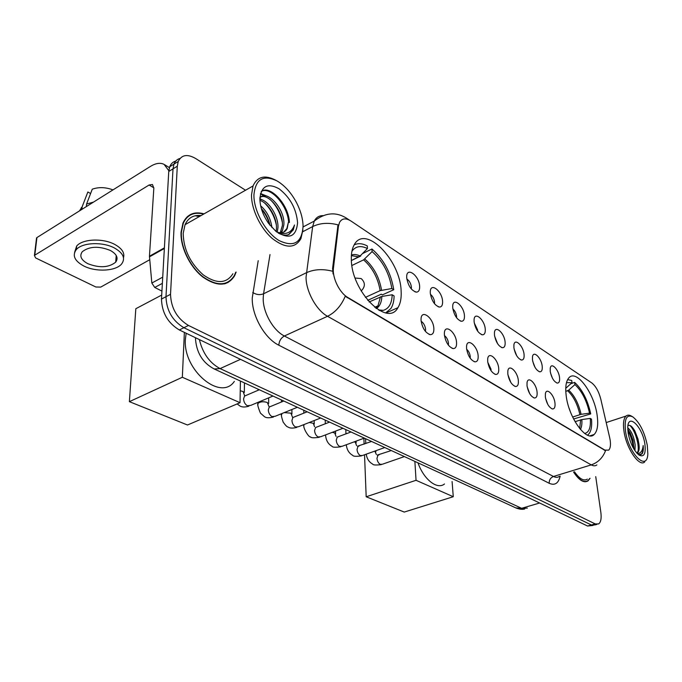 <?xml version="1.0" encoding="UTF-8"?>
<svg xmlns="http://www.w3.org/2000/svg" width="682" height="682" viewBox="0 0 682 682"><rect width="100%" height="100%" fill="white"/><g stroke="black" fill="none" stroke-linecap="round" stroke-linejoin="round"><path stroke-width="1.02" d="M401.135 291.146C400.47 259.791 364.555 223.355 353.984 245.239C352.031 248.93 351.153 253.704 351.341 259.586C351.46 291.606 387.674 327.658 397.904 307.701C400.453 303.618 401.528 298.102 401.135 291.146M597.151 415.398C594.372 393.378 576.486 368.988 568.984 377.726C566.051 380.957 565.122 386.975 566.188 395.773C568.703 418.015 586.827 442.652 594.158 434.477C597.441 431.152 598.438 424.792 597.151 415.398M550.229 371.409L550.246 368.186C551.167 361.852 558.686 369.439 559.53 377.461C559.913 381.178 559.172 383.045 557.296 383.079C553.92 381.741 551.567 377.845 550.229 371.409M552.488 378.305L550.536 373.08M532.471 359.832L532.48 356.831C533.333 350.002 541.372 357.828 542.19 366.157C542.54 369.883 541.755 371.767 539.829 371.818C536.274 370.454 533.818 366.456 532.471 359.832M535.02 367.351L532.719 361.298M513.904 347.726L513.896 344.981C514.663 337.624 523.29 345.68 524.057 354.35C524.39 358.076 523.554 359.977 521.577 360.036C517.817 358.655 515.26 354.555 513.904 347.726M516.751 355.842L514.1 349.031M494.467 335.058L494.45 332.603C495.098 324.658 504.382 332.952 505.098 341.989C505.396 345.723 504.518 347.632 502.481 347.718C498.516 346.32 495.84 342.1 494.467 335.058M497.63 343.762L494.638 336.26M474.101 321.785L474.075 319.662C474.57 311.077 484.587 319.619 485.243 329.048C485.507 332.782 484.587 334.7 482.498 334.819C478.295 333.396 475.49 329.056 474.101 321.785M477.588 331.068L477.571 329.841L474.246 322.918M452.737 307.855L452.703 306.124C453.001 296.832 463.845 305.63 464.433 315.485C464.655 319.202 463.7 321.137 461.543 321.282C457.085 319.858 454.152 315.382 452.737 307.855M456.565 317.735L456.582 316.303C456.147 313.174 454.911 310.728 452.874 308.963M430.299 293.234L430.274 291.93C430.316 281.879 442.081 290.924 442.584 301.239C442.78 304.948 441.774 306.891 439.575 307.079C434.826 305.647 431.74 301.035 430.299 293.234M434.494 303.712L434.562 302.092C434.084 298.682 432.703 296.099 430.427 294.351M406.711 277.864L406.685 277.045C406.429 266.159 419.225 275.46 419.635 286.287C419.788 289.969 418.739 291.922 416.489 292.143C411.434 290.72 408.177 285.954 406.711 277.864M411.297 288.946L411.425 287.165C410.905 283.456 409.37 280.737 406.83 279.023M545.37 397.103L545.395 393.744C546.367 387.086 554.116 394.673 554.969 403.011C555.353 407.009 554.517 408.987 552.471 408.953C549.036 407.529 546.666 403.582 545.37 397.103M547.782 404.4L545.549 398.228M527.024 385.807L527.041 382.687C527.936 375.501 536.257 383.31 537.066 391.988C537.416 396.003 536.538 397.998 534.415 397.981C530.792 396.532 528.328 392.474 527.024 385.807M529.726 393.702L527.16 386.754M507.817 373.975L507.826 371.153C508.619 363.37 517.57 371.4 518.329 380.454C518.652 384.486 517.723 386.498 515.532 386.498C511.705 385.015 509.13 380.846 507.817 373.975M510.818 382.449L507.928 374.793M487.69 361.588L487.681 359.09C488.338 350.659 498.005 358.92 498.713 368.365C499.002 372.415 498.013 374.444 495.754 374.461C491.705 372.96 489.02 368.664 487.69 361.588M490.997 370.633L490.997 369.141L487.783 362.312M466.582 348.579L466.556 346.465C467.034 337.326 477.494 345.808 478.142 355.706C478.389 359.755 477.357 361.801 475.022 361.844C470.725 360.318 467.912 355.902 466.582 348.579M470.213 358.212L470.248 356.498C469.813 353.395 468.619 350.983 466.65 349.261M444.4 334.922L444.374 333.251C444.613 323.328 455.977 332.032 456.548 342.407C456.761 346.456 455.67 348.519 453.266 348.596C448.705 347.053 445.747 342.492 444.4 334.922M448.372 345.143L448.475 343.234C448.006 339.841 446.667 337.292 444.468 335.587M421.075 320.566L421.041 319.389C420.99 308.614 433.377 317.531 433.854 328.434C434.025 332.475 432.882 334.555 430.41 334.666C425.551 333.106 422.439 328.409 421.075 320.566M425.415 331.384L425.594 329.287C425.082 325.595 423.59 322.91 421.135 321.248M609.682 437.665L610.177 440.205C610.867 445.176 610.356 448.492 608.659 450.146L604.849 450.094L347.769 297.454C339.525 292.885 332.049 277.506 333.464 267.932L338.425 226.364L339.525 222.426C341.972 218.249 345.808 217.797 351.042 221.07L591.771 382.926C595.787 386.106 598.805 391.536 600.808 399.2L609.682 437.665M204.054 213.867C194.217 211.164 187.209 214.182 183.032 222.903L181.062 232.178C180.261 247.089 189.835 266.833 202.699 276.943C217.089 286.909 227.737 286.508 234.625 275.758L236.117 272.084M188.914 215.921L187.78 216.279M228.564 281.837L227.754 282.732M596.869 464.911C595.343 466.113 593.476 466.104 591.251 464.885C597.986 462.567 602.743 457.844 605.531 450.725L345.237 296.269C341.222 305.749 335.322 312.424 327.531 316.286C316.465 310.412 305.979 291.444 306.048 277.216L312.663 226.569L314.274 221.079C316.192 217.413 319.082 215.597 322.927 215.631M175.777 161.063C172.964 161.839 170.943 163.731 169.724 166.74L168.752 171.472L161.472 299.074L165.982 296.704C166.476 310.463 172.452 320.796 183.893 327.718L591.371 524.97L594.84 524.952L591.371 524.97L183.893 327.718C172.452 320.796 166.476 310.463 165.982 296.704L173.006 168.855L165.982 296.704L170.526 294.317C171.046 308.111 177.03 318.485 188.471 325.45L595.216 523.921L598.668 523.912C600.868 522.165 601.601 518.354 600.859 512.48L595.736 476.633M180.022 158.446C177.201 159.204 175.18 161.097 173.97 164.123L173.006 168.855L173.97 164.123C175.18 161.097 177.201 159.204 180.022 158.446M333.08 273.942L332.594 268.35L338.008 224.872C328.605 222.392 320.156 222.954 312.663 226.569L302.757 231.727M573.571 472.038C579.078 480.358 583.894 483.308 588.012 480.904L590.066 478.329M245.546 190.235L195.7 158.539C187.371 153.757 181.557 154.737 178.232 161.489L177.286 166.229L170.526 294.317M225.606 283.593L226.509 282.851M161.472 299.074C161.941 312.791 167.9 323.098 179.349 329.969L587.552 526.018L593.076 525.438M625.556 431.484C628.693 453.973 647.269 472.08 647.832 453.88L647.295 445.329C644.447 431.8 639.622 422.32 632.828 416.89C626.579 414.034 624.158 418.901 625.556 431.484M632.316 416.591L631.668 416.216C629.426 414.844 627.551 414.784 626.05 416.054C623.57 418.509 622.896 423.65 624.021 431.476C626.426 448.586 639.281 467.332 644.686 461.978M574.474 471.756C579.427 478.866 583.715 481.33 587.355 479.148M573.698 471.995C579.129 480.145 583.869 483.027 587.918 480.657L589.794 478.414M627.747 427.802C631.404 430.905 633.885 436.599 635.164 444.886L634.951 450.691M627.755 429.285L630.296 433.027L632.973 440.043L634.004 449.216M636.732 452.984L637.679 452.558C639.153 451.169 639.546 448.227 638.864 443.735C639.281 448.287 638.616 451.305 636.877 452.805L636.69 452.933M644.84 443.76C642.393 426.787 628.148 412.661 627.764 427.256L628.148 433.138C630.245 443.419 633.885 450.734 639.06 455.09C644.123 457.503 646.05 453.726 644.84 443.76M638.864 443.735L637.994 439.038L634.823 430.905C632.103 426.259 629.793 424.519 627.917 425.687M638.42 454.621L642.077 453.88C643.203 452.183 643.561 449.404 643.16 445.542C642.623 451.041 640.62 453.675 637.15 453.445M643.16 445.542C643.365 450.197 642.563 453.266 640.765 454.741L640.645 454.826M629.836 425.415C634.49 429.404 639.341 443.556 638.071 451.288M627.849 430.743C630.816 435.858 632.623 441.586 633.254 447.921M631.924 426.864L633.987 430.061L637.644 439.566L638.872 448.381M627.764 429.464L632.581 440.487L633.936 449.106M570.825 383.744L574.628 382.389C582.249 389.431 587.62 399.942 590.74 413.914L589.546 413.164C586.691 400.53 581.823 390.999 574.935 384.58L568.694 390.147L565.787 391.425M572.633 417.034L581.09 414.315L589.546 413.164M417.989 462.839C423.795 479.565 437.239 489.991 444.493 483.99M590.74 413.914L573.596 418.987M565.77 388.263L572.028 382.67L571.721 380.471L567.629 379.618M572.028 382.67L566.486 382.662M574.935 384.58L574.628 382.389M587.458 435.142L588.285 434.528C591.064 431.8 592.138 426.676 591.499 419.157L590.297 418.407L581.823 419.558L575.054 421.689M584.61 433.437C589.035 432.593 590.927 427.58 590.297 418.407M366.183 496.777L416.046 480.298L453.274 496.718L404.247 512.071L366.183 496.777L364.538 454.775M364.12 444.17L363.89 438.27M416.046 480.298L414.878 461.399M452.089 481.543L453.274 496.718M351.383 260.533L360.113 255.989L367.428 248.546C360.727 245.264 355.552 246.176 351.912 251.283M362.44 253.627L371.954 248.998C383.702 259.279 390.965 272.851 393.753 289.722L391.852 288.529C389.277 273.252 382.679 260.942 372.074 251.59L363.6 259.859L351.912 265.494M365.382 297.378L380.147 290.626L391.852 288.529M379.371 310.455L379.576 310.02M186.177 333.251L185.376 339.269C182.81 370.207 220.849 401.621 234.344 381.4M351.383 260.558L360.718 256.031L360.693 255.4M393.753 289.722L382.38 294.888L381.247 294.189L367.717 300.344M367.428 248.546L367.317 245.946C362.287 243.329 357.897 242.997 354.146 244.949M372.074 251.59L371.954 248.998M380.948 310.617L381.119 310.165M385.748 312.85L390.939 308.443C392.951 305.272 394.008 301.103 394.102 295.954L392.201 294.76L381.877 296.44L369.132 301.981M379.507 310.532L383.241 310.361C388.859 308.741 391.843 303.541 392.201 294.76M129.375 401.655L182.341 377.265L240.03 402.695L187.49 424.997L129.375 401.655L135.82 308.716L161.702 295.059M182.341 377.265L184.37 332.381M240.414 381.042L240.03 402.695M162.367 283.362L154.737 287.454L161.924 291.095M168.812 170.705L164.089 164.379C160.296 162.478 155.709 163.169 150.321 166.476L36.93 237.575L34.791 255.179L149.085 185.01L152.444 184.507L153.834 188.113L149.452 256.227L164.396 247.847M36.683 239.612L36.93 237.575M34.791 255.179L34.415 255.477L35.626 257.932L95.855 287.003L100.714 287.105L149.725 259.731M76.35 249.228L76.205 249.723L76.35 249.228M154.737 287.454L151.83 283.039L149.452 256.227M87.782 263.67C99.444 268.171 108.745 267.676 115.684 262.169C118.6 258.094 116.844 254.198 110.416 250.49C98.864 245.852 89.504 246.245 82.317 251.675C79.223 255.946 81.039 259.944 87.782 263.67M123.493 257.728C124.849 252.894 121.976 248.478 114.874 244.497C103.127 237.975 82.582 238.794 76.674 246.023L74.611 252.323M114.576 248.069C102.811 241.573 82.224 242.391 76.316 249.603C72.053 255.469 74.543 260.933 83.792 265.989C95.957 272.297 116.034 271.18 121.694 263.874C125.607 258.376 123.237 253.107 114.576 248.069M93.485 202.111L86.588 204.012L92.275 189.187C98.685 186.936 105.548 187.158 112.854 189.843L112.862 189.963M86.333 206.595L86.588 204.012M90.604 193.526L87.859 192L82.138 206.808L81.883 209.391M82.138 206.808L79.453 210.909M87.859 192L85.872 197.124M253.926 194.924C253.593 210.764 265.707 232.605 279.074 240.558C293.925 247.575 301.921 242.783 303.072 226.211C302.893 218.734 300.745 210.951 296.636 202.861C291.359 192.904 284.854 185.615 277.114 180.969C263.269 174.396 255.537 179.051 253.926 194.924M276.261 180.508L275.835 180.27C264.974 174.592 257.37 176.493 253.022 185.973L251.513 194.847C251.249 209.084 260.464 228.359 272.331 238.538C285.562 248.64 295.093 248.666 300.924 238.615L302.91 229.877M201.037 215.58C193.577 214.745 188.241 217.78 185.044 224.685L183.194 233.38C183.552 249.45 190.252 263.286 203.279 274.889C216.637 284.13 226.518 283.746 232.912 273.738M224.472 283.9L225.427 283.235M203.662 214.088C194.14 211.65 187.362 214.677 183.322 223.159L181.369 232.349C180.577 247.106 190.048 266.645 202.784 276.653C217.029 286.508 227.558 286.116 234.386 275.468L235.708 272.288M260.652 205.819C266.884 211.267 270.652 218.521 271.956 227.558M261.368 208.649C265.613 213.099 268.495 218.649 270.038 225.307M259.876 199.195C268.401 200.235 278.836 216.279 277.924 227.993L277.216 232.127M259.919 200.389C268.307 202.904 277.242 217.831 276.449 228.777L276.108 231.488M259.893 198.087C266.04 188.53 285.315 208.709 283.848 224.847L282.374 230.925L281.18 232.767M259.919 197.482C267.353 191.812 283.686 210.994 282.357 225.631L280.268 232.767M276.653 231.914C281.657 233.738 285.187 232.553 287.241 228.351L288.324 222.468L286.866 228.555L283.618 232.195M297.582 222.716C296.346 208.76 290.174 197.448 279.057 188.778C267.719 182.657 261.325 185.973 259.876 198.718C260.021 206.97 262.937 215.214 268.623 223.44L275.826 231.258C288.963 239.911 296.21 237.063 297.582 222.716M278.282 233.082C282.058 235.068 285.434 235.605 288.418 234.702L293.269 229.894L294.488 225.009C291.487 232.988 285.613 235.341 276.866 232.076M199.34 216.544L195.205 215.776M188.002 216.629L186.911 217.072M294.488 225.009L292.996 230.039L289.006 234.455M261.223 191.506C269.833 185.811 287.804 204.924 288.639 222.477M260.405 194.046L265.255 195.819M270.174 199.519C276.287 205.418 280.319 212.972 282.271 222.179M264.582 203.023C270.447 208.743 274.36 216.041 276.321 224.907M261.53 209.186C265.247 213.602 268 218.871 269.791 225M261.18 191.616C269.458 184.242 288.818 204.233 289.415 222.494M260.524 193.56L267.48 196.331M259.885 198.556L261.743 199.69M338.425 226.364L337.573 226.799M333.464 267.932L332.594 268.35M347.769 297.454L347.172 297.727M604.849 450.094L604.337 450.248M560.152 476.138C558.473 483.376 554.824 485.763 549.198 483.291L278.81 345.203C279.143 341.009 280.993 337.94 284.377 335.996L553.469 476.479C555.753 477.639 557.706 477.605 559.325 476.394M278.81 345.203C264.718 338.468 251.684 315.442 252.255 297.949L258.214 260.669M332.611 271.248C322.842 268.725 314.07 269.228 306.303 272.766L263.559 293.789L263.201 298.17C262.826 312.143 273.158 330.497 284.377 335.996L327.531 316.286L591.251 464.885L553.469 476.479C550.527 477.707 549.104 479.983 549.198 483.291M348.408 219.638L346.405 218.104C335.808 211.616 325.092 212.614 314.274 221.079L303.072 226.944M188.471 325.45L179.349 329.969M595.216 523.921L587.552 526.018M177.286 166.229L168.752 171.472M270.012 254.574L263.559 293.789C259.893 295.195 256.287 294.752 252.741 292.467M199.374 339.593C202.716 353.31 209.63 362.986 220.107 368.595L521.602 508.303L527.348 508.107M539.624 503.001L521.602 508.303L515.814 507.894M195.41 337.684C196.22 352.347 202.486 362.773 214.208 368.971L220.107 368.595L240.49 359.337M524.697 508.994C522.506 509.633 519.641 509.309 516.104 508.03L213.875 368.817M579.888 414.596C577.484 404.111 573.409 396.165 567.663 390.769M581.09 414.315C578.651 403.676 574.525 395.62 568.694 390.147M580.45 429.464C581.669 427.12 582.13 423.82 581.823 419.558M579.709 428.577L580.612 419.831M358.928 256.867L351.375 255.631M380.147 290.626C377.939 277.932 372.423 267.676 363.6 259.859M360.113 255.989C356.899 254.471 354.001 254.139 351.418 255M381.562 290.208C379.32 277.327 373.727 266.926 364.785 258.998M376.37 308.545C379.721 306.397 381.562 302.365 381.877 296.44M375.867 308.179L377.99 305.817L380.454 296.849M361.417 278.785C365.33 282.629 365.322 286.619 361.4 290.762L361.204 291.035M404.4 456.573L382.304 464.254L380.164 464.331C378.331 463.121 377.265 461.117 376.976 458.338L377.947 455.269L379.047 454.877M374.81 451.1L376.345 454.451M384.776 447.537L362.611 455.465L360.301 455.576C358.391 454.314 357.308 452.277 357.036 449.447L358.007 446.395L359.218 445.96M354.146 441.859L355.322 442.294L356.584 445.585M364.316 438.117L342.1 446.292L339.602 446.446C337.624 445.15 336.507 443.061 336.252 440.18L337.232 437.162L338.562 436.659M332.339 432.32L334.743 432.985L336.013 436.352M342.969 428.279L320.728 436.727L318.025 436.923C315.962 435.585 314.811 433.445 314.572 430.521L315.544 427.537L317.028 426.966M303.967 425.398L303.788 424.63M309.244 422.499L313.294 423.283L314.572 426.736M320.676 418.015L298.426 426.736L295.502 426.992C293.345 425.602 292.169 423.42 291.947 420.436L292.91 417.503L294.547 416.855M281.444 415.329L281.981 413.514M284.241 412.601L290.916 413.164L292.621 417.52M297.378 407.282L275.144 416.284L271.965 416.608C269.722 415.168 268.503 412.934 268.316 409.899L269.254 407.035L271.061 406.284M257.924 404.818L257.932 403.446C260.209 401.596 263.329 401.272 267.31 402.482L269.202 407.043M272.988 396.046L250.814 405.355L247.353 405.756C245.017 404.264 243.755 401.971 243.593 398.876L244.506 396.097L246.509 395.236M240.243 390.743L243.116 391.553L244.471 395.313M149.085 185.01L153.851 187.814M164.362 248.487L149.46 256.841M151.83 283.039L162.725 277.156M190.073 221.821L187.465 223.312M429.046 334.342L430.41 334.666M452.089 348.306L453.266 348.596M474.007 361.588L475.022 361.844M494.876 374.239L495.754 374.461M514.765 386.293L515.532 386.498M533.75 397.802L534.415 397.981M551.883 408.799L552.471 408.953M414.886 291.802L416.489 292.143M438.176 306.772L439.575 307.079M460.333 321.009L461.543 321.282M481.441 334.572L482.498 334.819M501.56 347.505L502.481 347.718M520.758 359.84L521.577 360.036M539.112 371.639L539.829 371.818M556.665 382.917L557.296 383.079M589.99 435.832L594.158 434.477M386.114 312.91L397.904 307.701M349.32 220.056L347.368 218.743M596.912 524.39L594.84 524.952M178.232 161.489L169.724 166.74M585.028 481.799L588.012 480.904M636.877 452.805L637.679 452.558M606.204 422.559L626.05 416.054M637.994 439.038L637.644 439.566M634.823 430.905L633.987 430.061M629.341 432.09L630.296 433.027M632.581 440.487L632.973 440.043M570.314 411.596L569.078 408.109M378.45 309.918L383.241 310.361M376.114 308.358L377.99 305.817L374.708 307.284M361.042 278.546L355.134 278.026M381.264 464.63C375.893 465.269 373.037 465.09 372.687 464.092C369.064 462.106 366.916 458.79 366.251 454.161M377.24 455.099L391.298 450.538M365.774 443.564L365.586 438.697M375.842 451.851L375.791 450.751M361.469 455.891C356.072 456.573 353.191 456.403 352.816 455.397C349.014 453.308 346.848 449.762 346.303 444.749M357.462 446.216L371.571 441.459M345.953 433.888L345.817 429.592M356.14 442.959L356.072 441.152M340.838 446.778C335.416 447.511 332.509 447.358 332.117 446.335C328.136 444.153 325.945 440.342 325.553 434.894M336.993 437.179L351.017 431.987M325.314 423.761L325.237 420.112M335.621 433.701L335.553 431.101M319.329 437.281C313.865 438.066 310.932 437.929 310.54 436.881C309.108 437.963 302.424 427.614 303.95 424.571M315.578 427.529L329.577 422.115M303.822 413.147L303.788 410.232M314.24 424.051L314.18 420.564M296.883 427.367C292.808 428.432 289.859 428.322 288.017 427.017C287.096 427 285.477 425.363 283.158 422.098C281.538 417.128 280.967 414.451 281.444 414.059L281.444 413.735M293.166 417.401L307.19 411.8M281.427 402.005L281.419 399.933M291.939 413.991L291.905 409.498M273.439 417.017C269.33 418.1 266.347 418.006 264.497 416.719L260.439 413.122C258.069 407.367 257.233 404.145 257.932 403.446L257.949 402.354M269.722 406.839L283.797 401.025M258.06 390.292L258.069 389.175M268.648 403.488L268.674 397.853M248.913 406.182C244.94 407.333 241.931 407.256 239.902 405.952L237.131 403.923M245.196 395.799L259.322 389.754M244.531 395.543L244.702 396.012M244.309 392.517L244.463 382.909M164.848 164.839L169.417 167.644M34.415 255.477L36.555 237.882M116.23 255.486L115.684 262.169M76.674 246.023L76.316 249.603M81.226 207.746L81.005 209.937M280.882 231.71L282.374 230.925M182.81 223.449L183.322 223.159M185.044 224.685L253.022 185.973"/></g></svg>
